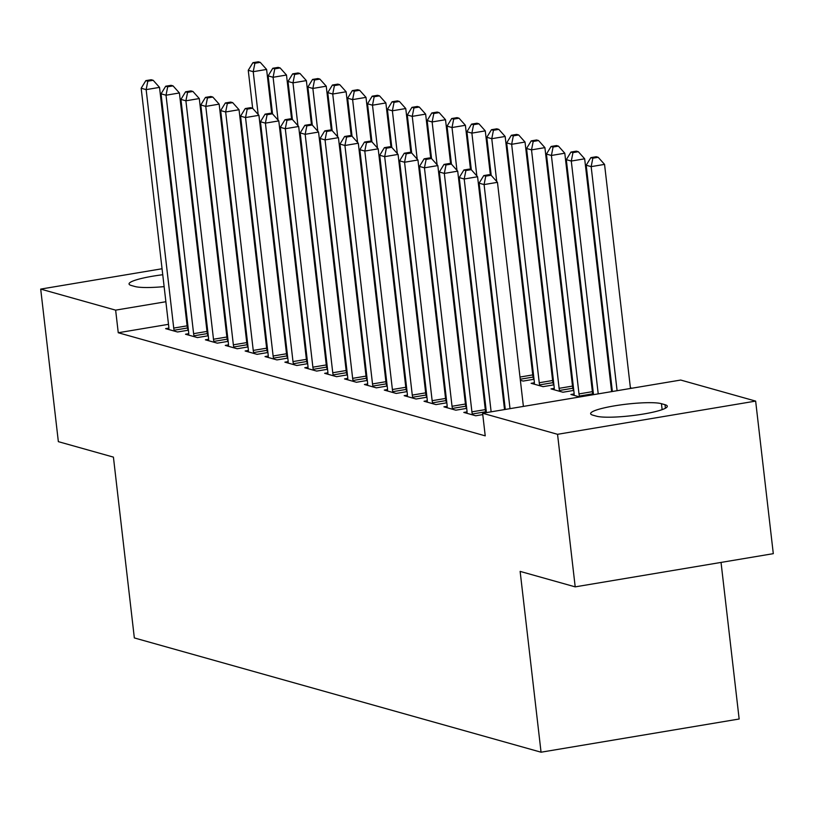 <?xml version="1.0" encoding="UTF-8"?>
<svg xmlns="http://www.w3.org/2000/svg" width="814" height="814" viewBox="0 0 814 814"><rect width="100%" height="100%" fill="white"/><g stroke="black" fill="none" stroke-linecap="round" stroke-linejoin="round"><path stroke-width="1.22" d="M631.959 388.217L630.392 387.779M611.324 382.417L610.52 382.193M591.442 376.831L590.638 376.607M571.56 371.245L570.756 371.021M551.689 365.669L550.875 365.435M531.807 360.083L531.003 359.849M680.708 380.046L755.646 401.099L557.549 434.31L482.61 413.247L680.708 380.046M557.549 434.31L575.203 586.863L773.3 553.662L755.646 401.099M721.041 562.423L739.153 719.006L541.056 752.207L134.341 637.932L113.421 457.122L58.354 441.656L40.7 289.092L162.057 268.752M256.532 260.867L257.336 261.101M554.242 388.349L551.007 388.889L562.932 392.236L573.778 390.425M573.097 389.092L573.646 389.245M447.171 406.298L443.925 406.837L455.85 410.185L466.707 408.374M466.025 407.041L466.564 407.193M533.343 377.92L533.892 378.072M534.025 379.253L523.178 381.074L520.37 380.28M407.407 395.126L404.171 395.665L416.096 399.013L426.943 397.201M426.261 395.869L426.811 396.021M480.616 369.108L481.42 369.342M367.653 383.954L364.407 384.493L376.343 387.851L387.189 386.029M386.508 384.696L387.047 384.849M440.852 357.936L441.656 358.17M327.889 372.781L324.654 373.321L336.579 376.679L347.425 374.857M346.744 373.524L347.293 373.687M401.099 346.774L401.902 346.998M288.136 361.609L284.9 362.159L296.825 365.506L307.672 363.685M306.99 362.362L307.539 362.515M361.335 335.602L362.149 335.826M248.382 350.437L245.136 350.987L257.061 354.334L267.918 352.513M267.236 351.19L267.775 351.343M321.581 324.43L322.385 324.654M208.618 339.275L205.382 339.814L217.307 343.162L228.154 341.351M227.472 340.018L228.022 340.171M281.827 313.258L282.631 313.482M168.864 328.103L165.618 328.642L177.554 331.99L188.4 330.179M187.719 328.846L188.258 328.998M262.82 308.516L262.057 308.648M243.956 311.681L243.193 311.813M225.091 314.845L224.328 314.967M206.227 318.009L205.454 318.132M187.352 321.164L186.589 321.296M168.488 324.328L118.254 332.743L485.225 435.846L482.61 413.247M188.746 333.689L185.5 334.228L197.426 337.576L208.282 335.765M207.601 334.432L208.14 334.585M301.699 318.844L302.513 319.068M228.5 344.851L225.264 345.401L237.189 348.748L248.036 346.937M247.354 345.604L247.904 345.757M341.463 330.016L342.267 330.24M268.254 356.023L265.018 356.573L276.943 359.92L287.79 358.099M287.108 356.776L287.657 356.929M381.217 341.188L382.02 341.412M308.018 367.195L304.772 367.745L316.697 371.092L327.554 369.271M326.872 367.948L327.411 368.101M420.98 352.36L421.784 352.584M347.771 378.368L344.536 378.907L356.461 382.265L367.307 380.443M366.626 379.11L367.175 379.263M460.734 363.522L461.538 363.756M387.525 389.54L384.289 390.079L396.214 393.437L407.061 391.615M406.389 390.282L406.929 390.435M500.488 374.694L501.302 374.918M427.289 400.712L424.043 401.251L435.978 404.599L446.825 402.788M446.143 401.455L446.683 401.607M534.371 382.763L531.125 383.302L543.06 386.66L553.907 384.839M553.225 383.506L553.764 383.659M467.043 411.874L463.807 412.423L475.732 415.771L482.763 414.591M574.124 393.935L570.889 394.475L579.751 396.967M665.018 404.7A36.793 5.311 173.4 0 1 667.307 406.217A36.793 5.311 173.4 0 1 637.525 414.937A36.793 5.311 173.4 0 1 596.489 416.188L592.907 415.181A36.793 5.311 173.4 0 1 590.628 413.665A36.793 5.311 173.4 0 1 620.41 404.945A36.793 5.311 173.4 0 1 661.446 403.693L665.018 404.7L665.425 408.211M180.159 265.72L180.922 265.588M199.023 262.556L199.796 262.423M217.898 259.391L218.661 259.259M236.762 256.227L237.525 256.105M118.254 332.743L115.639 310.144L40.7 289.092M575.203 586.863L520.136 571.397L541.056 752.207M164.123 286.63A36.793 5.311 173.4 0 1 134.9 286.497L131.329 285.49A36.793 5.311 173.4 0 1 129.05 283.974A36.793 5.311 173.4 0 1 162.749 274.735M181.023 273.148A36.793 5.311 173.4 0 1 181.797 273.117M200.366 274.145L201.17 274.379M201.77 279.487A36.793 5.311 173.4 0 1 201.017 279.772M183.069 284.127A36.793 5.311 173.4 0 1 182.305 284.259M260.205 285.918L259.442 286.04M241.341 289.082L240.578 289.204M222.476 292.236L221.713 292.368M203.612 295.401L202.839 295.533M184.737 298.565L183.974 298.697M165.873 301.729L115.639 310.144M173.728 328.083L187.118 325.834L159.524 87.383L146.144 89.632L173.728 328.083A5.749 1.893 -99.5 0 0 174.115 330.23L174.328 331.094M147.812 81.197L153.174 80.291L151.18 79.741L145.828 80.637L147.812 81.197L146.144 89.632L141.168 88.238L168.763 326.679A5.749 1.893 -99.5 0 1 168.864 328.754L168.844 329.548M187.118 325.834A5.749 1.893 -99.5 0 0 187.505 327.981L188.065 330.23M159.524 87.383L153.174 80.291M145.828 80.637L141.168 88.238M271.713 113.604L266.605 69.444L253.225 71.683L248.25 70.289L252.655 108.323M258.17 114.479L253.225 71.683L254.894 63.248L260.246 62.352L258.262 61.793L252.91 62.688L254.894 63.248M248.25 70.289L252.91 62.688M260.246 62.352L266.605 69.444M193.61 333.669L207 331.42L179.406 92.969L166.025 95.218L193.61 333.669A5.749 1.893 -99.5 0 0 193.997 335.816L194.21 336.681M167.694 86.783L173.046 85.877L171.062 85.328L165.71 86.223L167.694 86.783L166.025 95.218L161.05 93.824L188.645 332.265A5.749 1.893 -99.5 0 1 188.736 334.34L188.716 335.134M207 331.42A5.749 1.893 -99.5 0 0 207.387 333.567L207.936 335.816M179.406 92.969L173.046 85.877M165.71 86.223L161.05 93.824M213.492 339.245L226.872 337.006L199.288 98.555L185.897 100.804L213.492 339.245A5.749 1.893 -99.5 0 0 213.879 341.402L214.092 342.256M187.576 92.369L192.928 91.463L190.944 90.903L185.582 91.809L187.576 92.369L185.897 100.804L180.932 99.41L208.516 337.851A5.749 1.893 -99.5 0 1 208.618 339.926L208.598 340.72M226.872 337.006A5.749 1.893 -99.5 0 0 227.259 339.153L227.818 341.402M199.288 98.555L192.928 91.463M185.582 91.809L180.932 99.41M291.595 119.19L286.487 75.03L273.097 77.269L268.132 75.875L272.527 113.909M278.052 120.065L273.097 77.269L274.776 68.834L280.128 67.938L278.144 67.379L272.792 68.274L274.776 68.834M268.132 75.875L272.792 68.274M280.128 67.938L286.487 75.03M311.477 124.776L306.369 80.606L292.979 82.855L288.014 81.461L292.409 119.495M297.934 125.651L292.979 82.855L294.658 74.42L300.01 73.514L298.016 72.965L292.664 73.86L294.658 74.42M288.014 81.461L292.664 73.86M300.01 73.514L306.369 80.606M233.364 344.831L246.754 342.592L219.159 104.141L205.779 106.39L233.364 344.831A5.749 1.893 -99.5 0 0 233.76 346.988L233.964 347.843M207.458 97.945L212.81 97.049L210.816 96.49L205.464 97.395L207.458 97.945L205.779 106.39L200.804 104.986L228.398 343.437A5.749 1.893 -99.5 0 1 228.5 345.502L228.48 346.306M246.754 342.592A5.749 1.893 -99.5 0 0 247.141 344.739L247.7 346.988M219.159 104.141L212.81 97.049M205.464 97.395L200.804 104.986M253.246 350.417L266.636 348.178L239.041 109.727L225.661 111.976L253.246 350.417A5.749 1.893 -99.5 0 0 253.632 352.574L253.846 353.429M227.33 103.531L232.682 102.635L230.698 102.076L225.346 102.971L227.33 103.531L225.661 111.976L220.686 110.572L248.28 349.023A5.749 1.893 -99.5 0 1 248.382 351.088L248.351 351.892M266.636 348.178A5.749 1.893 -99.5 0 0 267.023 350.325L267.572 352.574M239.041 109.727L232.682 102.635M225.346 102.971L220.686 110.572M331.349 130.362L326.241 86.192L312.861 88.441L307.885 87.047L312.291 125.071M317.806 131.237L312.861 88.441L314.53 80.006L319.892 79.1L317.898 78.551L312.545 79.446L314.53 80.006M307.885 87.047L312.545 79.446M319.892 79.1L326.241 86.192M351.231 135.948L346.123 91.779L332.733 94.027L327.767 92.633L332.173 130.657M337.688 136.823L332.733 94.027L334.412 85.592L339.764 84.687L337.779 84.127L332.427 85.032L334.412 85.592M327.767 92.633L332.427 85.032M339.764 84.687L346.123 91.779M273.128 356.003L286.508 353.764L258.923 115.313L245.533 117.552L273.128 356.003A5.749 1.893 -99.5 0 0 273.514 358.15L273.728 359.015M247.212 109.117L252.564 108.221L250.58 107.662L245.228 108.557L247.212 109.117L245.533 117.552L240.568 116.158L268.152 354.609A5.749 1.893 -99.5 0 1 268.254 356.674L268.233 357.478M286.508 353.764A5.749 1.893 -99.5 0 0 286.894 355.911L287.454 358.16M258.923 115.313L252.564 108.221M245.228 108.557L240.568 116.158M371.113 141.524L366.005 97.365L352.615 99.613L347.649 98.209L352.045 136.243M357.57 142.409L352.615 99.613L354.293 91.168L359.646 90.273L357.661 89.713L352.299 90.619L354.293 91.168M347.649 98.209L352.299 90.619M359.646 90.273L366.005 97.365M292.999 361.589L306.39 359.35L278.795 120.899L265.415 123.138L292.999 361.589A5.749 1.893 -99.5 0 0 293.396 363.736L293.61 364.601M267.094 114.703L272.446 113.807L270.452 113.248L265.099 114.143L267.094 114.703L265.415 123.138L260.449 121.744L288.034 360.195A5.749 1.893 -99.5 0 1 288.136 362.261L288.115 363.054M306.39 359.35A5.749 1.893 -99.5 0 0 306.776 361.497L307.336 363.746M278.795 120.899L272.446 113.807M265.099 114.143L260.449 121.744M390.995 147.11L385.877 102.951L372.497 105.199L367.521 103.795L371.927 141.829M377.452 147.995L372.497 105.199L374.165 96.754L379.528 95.859L377.533 95.299L372.181 96.194L374.165 96.754M367.521 103.795L372.181 96.194M379.528 95.859L385.877 102.951M312.881 367.175L326.272 364.937L298.677 126.485L285.297 128.724L312.881 367.175A5.749 1.893 -99.5 0 0 313.268 369.322L313.482 370.187M286.966 120.289L292.318 119.393L290.333 118.834L284.981 119.729L286.966 120.289L285.297 128.724L280.321 127.33L307.916 365.781A5.749 1.893 -99.5 0 1 308.018 367.847L307.997 368.64M326.272 364.937A5.749 1.893 -99.5 0 0 326.658 367.083L327.208 369.332M298.677 126.485L292.318 119.393M284.981 119.729L280.321 127.33M410.867 152.696L405.759 108.537L392.379 110.785L387.403 109.381L391.809 147.415M397.324 153.571L392.379 110.785L394.047 102.34L399.399 101.445L397.415 100.885L392.063 101.781L394.047 102.34M387.403 109.381L392.063 101.781M399.399 101.445L405.759 108.537M332.763 372.761L346.143 370.512L318.559 132.072L305.169 134.31L332.763 372.761A5.749 1.893 -99.5 0 0 333.15 374.908L333.364 375.773M306.847 125.875L312.2 124.98L310.215 124.42L304.863 125.315L306.847 125.875L305.169 134.31L300.203 132.916L327.788 371.367A5.749 1.893 -99.5 0 1 327.889 373.433L327.869 374.226M346.143 370.512A5.749 1.893 -99.5 0 0 346.53 372.67L347.09 374.918M318.559 132.072L312.2 124.98M304.863 125.315L300.203 132.916M430.748 158.282L425.641 114.123L412.25 116.361L407.285 114.967L411.681 153.001M417.206 159.157L412.25 116.361L413.929 107.926L419.281 107.031L417.297 106.471L411.935 107.367L413.929 107.926M407.285 114.967L411.935 107.367M419.281 107.031L425.641 114.123M352.645 378.347L366.025 376.099L338.441 137.658L325.051 139.896L352.645 378.347A5.749 1.893 -99.5 0 0 353.032 380.494L353.245 381.359M326.729 131.461L332.081 130.566L330.087 130.006L324.735 130.901L326.729 131.461L325.051 139.896L320.085 138.502L347.67 376.953A5.749 1.893 -99.5 0 1 347.771 379.019L347.751 379.812M366.025 376.099A5.749 1.893 -99.5 0 0 366.412 378.256L366.972 380.504M338.441 137.658L332.081 130.566M324.735 130.901L320.085 138.502M450.63 163.868L445.512 119.709L432.132 121.947L427.167 120.553L431.562 158.588M437.087 164.743L432.132 121.947L433.811 113.512L439.163 112.617L437.169 112.057L431.817 112.953L433.811 113.512M427.167 120.553L431.817 112.953M439.163 112.617L445.512 119.709M372.517 383.933L385.907 381.685L358.313 143.244L344.933 145.482L372.517 383.933A5.749 1.893 -99.5 0 0 372.904 386.08L373.117 386.945M346.601 137.047L351.963 136.152L349.969 135.592L344.617 136.487L346.601 137.047L344.933 145.482L339.957 144.088L367.552 382.539A5.749 1.893 -99.5 0 1 367.653 384.605L367.633 385.398M385.907 381.685A5.749 1.893 -99.5 0 0 386.294 383.842L386.853 386.08M358.313 143.244L351.963 136.152M344.617 136.487L339.957 144.088M470.502 169.454L465.394 125.295L452.014 127.533L447.039 126.139L451.444 164.174M456.959 170.33L452.014 127.533L453.683 119.098L459.035 118.203L457.051 117.643L451.699 118.539L453.683 119.098M447.039 126.139L451.699 118.539M459.035 118.203L465.394 125.295M392.399 389.519L405.779 387.271L378.195 148.83L364.804 151.068L392.399 389.519A5.749 1.893 -99.5 0 0 392.786 391.666L392.999 392.531M366.483 142.633L371.835 141.738L369.851 141.178L364.499 142.074L366.483 142.633L364.804 151.068L359.839 149.674L387.433 388.115A5.749 1.893 -99.5 0 1 387.525 390.191L387.505 390.985M405.779 387.271A5.749 1.893 -99.5 0 0 406.176 389.418L406.725 391.666M378.195 148.83L371.835 141.738M364.499 142.074L359.839 149.674M490.384 175.041L485.276 130.881L471.886 133.12L466.921 131.726L471.316 169.76M476.841 175.916L471.886 133.12L473.565 124.684L478.917 123.789L476.933 123.229L471.581 124.125L473.565 124.684M466.921 131.726L471.581 124.125M478.917 123.789L485.276 130.881M412.281 395.105L425.661 392.857L398.077 154.406L384.686 156.654L412.281 395.105A5.749 1.893 -99.5 0 0 412.667 397.252L412.881 398.117M386.365 148.219L391.717 147.314L389.733 146.764L384.371 147.66L386.365 148.219L384.686 156.654L379.721 155.26L407.305 393.701A5.749 1.893 -99.5 0 1 407.407 395.777L407.387 396.571M425.661 392.857A5.749 1.893 -99.5 0 0 426.048 395.004L426.607 397.252M398.077 154.406L391.717 147.314M384.371 147.66L379.721 155.26M533.689 379.304L533.129 377.065A5.749 1.893 80.5 0 1 532.743 374.908L505.158 136.467L491.768 138.706L486.803 137.312L491.198 175.346M496.723 181.502L491.768 138.706L493.447 130.271L498.799 129.375L496.805 128.816L491.453 129.711L493.447 130.271M486.803 137.312L491.453 129.711M498.799 129.375L505.158 136.467M432.153 400.692L445.543 398.443L417.948 159.992L404.568 162.24L432.153 400.692A5.749 1.893 -99.5 0 0 432.539 402.838L432.753 403.703M406.237 153.805L411.599 152.9L409.605 152.35L404.253 153.246L406.237 153.805L404.568 162.24L399.593 160.846L427.187 399.287A5.749 1.893 -99.5 0 1 427.289 401.363L427.269 402.157M445.543 398.443A5.749 1.893 -99.5 0 0 445.93 400.59L446.489 402.838M417.948 159.992L411.599 152.9M404.253 153.246L399.593 160.846M553.561 384.89L553.011 382.651A5.749 1.893 80.5 0 1 552.625 380.494L525.03 142.053L511.65 144.292L506.674 142.898L534.269 381.339A5.749 1.893 80.5 0 1 534.371 383.414L534.35 384.208M539.835 385.755L539.621 384.89A5.749 1.893 80.5 0 1 539.234 382.743L511.65 144.292L513.319 135.857L518.671 134.961L516.687 134.402L511.334 135.297L513.319 135.857M506.674 142.898L511.334 135.297M518.671 134.961L525.03 142.053M452.035 406.267L465.425 404.029L437.83 165.578L424.45 167.826L452.035 406.267A5.749 1.893 -99.5 0 0 452.421 408.425L452.635 409.279M426.119 159.391L431.471 158.486L429.487 157.926L424.135 158.832L426.119 159.391L424.45 167.826L419.475 166.432L447.069 404.873A5.749 1.893 -99.5 0 1 447.161 406.949L447.14 407.743M465.425 404.029A5.749 1.893 -99.5 0 0 465.812 406.176L466.361 408.425M437.83 165.578L431.471 158.486M424.135 158.832L419.475 166.432M573.443 390.476L572.883 388.227A5.749 1.893 80.5 0 1 572.496 386.08L544.912 147.629L531.522 149.878L526.556 148.484L554.141 386.925A5.749 1.893 80.5 0 1 554.242 389L554.222 389.794M559.717 391.341L559.503 390.476A5.749 1.893 80.5 0 1 559.116 388.329L531.522 149.878L533.201 141.443L538.553 140.537L536.568 139.988L531.216 140.883L533.201 141.443M526.556 148.484L531.216 140.883M538.553 140.537L544.912 147.629M471.917 411.853L485.297 409.615L457.712 171.164L444.322 173.413L471.917 411.853A5.749 1.893 -99.5 0 0 472.303 414.011L472.517 414.865M446.001 164.967L451.353 164.072L449.369 163.512L444.006 164.418L446.001 164.967L444.322 173.413L439.357 172.008L466.941 410.459A5.749 1.893 -99.5 0 1 467.043 412.525L467.022 413.329M485.297 409.615A5.749 1.893 -99.5 0 0 485.683 411.762L485.917 412.698M457.712 171.164L451.353 164.072M444.006 164.418L439.357 172.008M592.999 394.749L592.765 393.813A5.749 1.893 80.5 0 1 592.378 391.666L564.794 153.215L551.404 155.464L546.438 154.07L574.023 392.511A5.749 1.893 80.5 0 1 574.124 394.587L574.104 395.38M579.599 396.927L579.385 396.062A5.749 1.893 80.5 0 1 578.998 393.915L551.404 155.464L553.082 147.029L558.435 146.123L556.45 145.574L551.088 146.469L553.082 147.029M546.438 154.07L551.088 146.469M558.435 146.123L564.794 153.215M504.527 409.574L477.584 176.75L464.204 178.999L491.137 411.823M465.883 170.553L471.235 169.658L469.24 169.098L463.888 169.994L465.883 170.553L464.204 178.999L459.238 177.594L486.426 412.606M477.584 176.75L471.235 169.658M463.888 169.994L459.238 177.594M611.609 391.626L584.666 158.801L571.286 161.05L566.31 159.656L593.508 394.658M598.219 393.874L571.286 161.05L572.954 152.615L578.316 151.709L576.322 151.15L570.97 152.055L572.954 152.615M566.31 159.656L570.97 152.055M578.316 151.709L584.666 158.801M523.392 406.41L497.466 182.336L484.086 184.575L510.012 408.659M485.755 176.139L491.107 175.244L489.122 174.684L483.77 175.58L485.755 176.139L484.086 184.575L479.11 183.181L505.291 409.442M497.466 182.336L491.107 175.244M483.77 175.58L479.11 183.181M630.474 388.461L604.548 164.387L591.157 166.636L586.192 165.232L612.372 391.503M617.093 390.71L591.157 166.636L592.836 158.191L598.188 157.295L596.204 156.736L590.852 157.641L592.836 158.191M586.192 165.232L590.852 157.641M598.188 157.295L604.548 164.387M661.446 403.693L662.128 409.635M174.115 330.23L187.505 327.981M282.468 312.067L281.705 312.2M282.214 309.9L281.451 310.022M193.997 335.816L207.387 333.567M213.879 341.402L227.259 339.153M302.35 317.653L301.577 317.786M302.096 315.486L301.333 315.608M322.222 323.239L321.459 323.372M321.978 321.072L321.204 321.194M233.76 346.988L247.141 344.739M253.632 352.574L267.023 350.325M342.104 328.825L341.341 328.958M341.849 326.648L341.086 326.78M361.986 334.412L361.213 334.534M361.731 332.234L360.968 332.366M273.514 358.15L286.894 355.911M381.858 339.998L381.094 340.12M381.613 337.82L380.84 337.952M293.396 363.736L306.776 361.497M401.74 345.584L400.976 345.706M401.485 343.406L400.722 343.539M313.268 369.322L326.658 367.083M421.621 351.17L420.848 351.292M421.367 348.992L420.604 349.125M333.15 374.908L346.53 372.67M441.493 356.756L440.73 356.878M441.249 354.578L440.476 354.711M353.032 380.494L366.412 378.256M461.375 362.332L460.612 362.464M461.121 360.164L460.358 360.297M372.904 386.08L386.294 383.842M481.257 367.918L480.494 368.05M481.003 365.751L480.24 365.873M392.786 391.666L406.176 389.418M501.129 373.504L500.366 373.636M500.885 371.337L500.122 371.459M412.667 397.252L426.048 395.004M533.129 377.065L520.248 379.222M532.743 374.908L519.993 377.045M432.539 402.838L445.93 400.59M553.011 382.651L539.621 384.89M552.625 380.494L539.234 382.743M452.421 408.425L465.812 406.176M572.883 388.227L559.503 390.476M572.496 386.08L559.116 388.329M472.303 414.011L485.683 411.762M592.765 393.813L579.385 396.062M592.378 391.666L578.998 393.915"/></g></svg>

